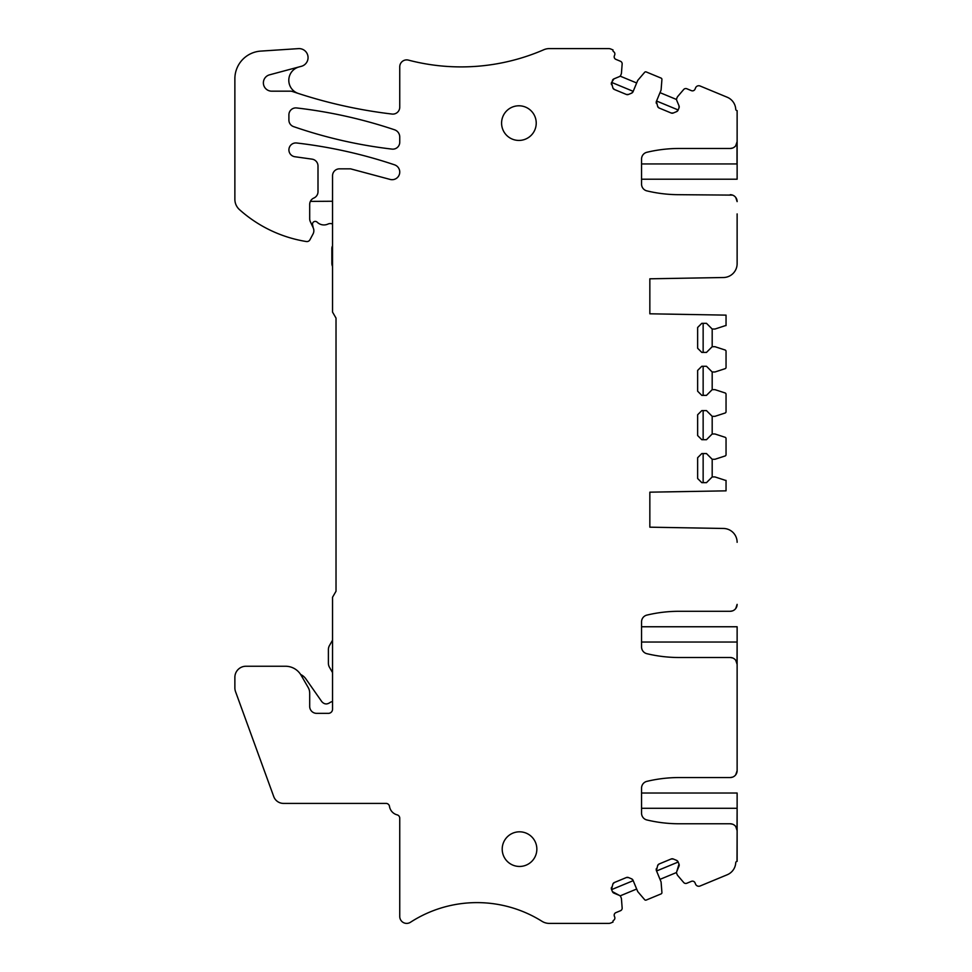 <?xml version="1.0" encoding="UTF-8"?>
<svg xmlns="http://www.w3.org/2000/svg" width="972" height="972" viewBox="0 0 972 972"><rect width="100%" height="100%" fill="white"/><g stroke="black" fill="none" stroke-linecap="round" stroke-linejoin="round"><path stroke-width="1.46" d="M735.743 774.781L737.128 770.626A6.926 6.926 0 0 1 730.203 777.551L679.161 777.551A138.559 138.559 0 0 0 646.866 781.367A6.926 6.926 0 0 0 641.556 788.11L641.556 813.224A6.926 6.926 0 0 0 646.866 819.955A138.559 138.559 0 0 0 679.161 823.77L730.203 823.77A6.926 6.926 0 0 1 737.128 830.696L737.128 793.031L641.556 793.031M736.995 829.31L737.128 808.291M735.743 608.508L737.128 604.365A6.926 6.926 0 0 1 730.203 611.291L679.161 611.291A138.559 138.559 0 0 0 646.866 615.106A6.926 6.926 0 0 0 641.556 621.837L641.556 646.951A6.926 6.926 0 0 0 646.866 653.694A138.559 138.559 0 0 0 679.161 657.509L730.203 657.509A6.926 6.926 0 0 1 737.128 664.435L737.128 626.758L641.556 626.758M736.995 663.05L737.128 642.03M641.556 163.94L737.128 163.94L737.128 110.601L737.128 141.074M730.203 611.291L732.596 610.866M730.203 777.551L732.596 777.126M730.203 823.77L732.596 824.195M735.743 826.54L737.128 830.696L736.995 861.399A1.385 1.385 0 0 0 735.743 862.711A13.851 13.851 0 0 1 727.214 874.764L700.083 886.002A3.463 3.463 0 0 1 695.563 884.131L695.029 882.843L695.563 884.131M673.28 858.993L671.154 858.993A2.77 2.77 0 0 1 673.28 858.993L676.585 860.366A2.77 2.77 0 0 1 678.092 861.86L679.003 864.059A2.77 2.77 0 0 1 679.003 866.186L676.779 871.532A2.77 2.77 0 0 0 676.779 873.646L677.241 874.739A2.77 2.77 0 0 0 677.691 875.48L683.668 882.479A2.77 2.77 0 0 0 686.84 883.244L691.408 881.349A2.77 2.77 0 0 1 695.029 882.843A2.77 2.77 0 0 0 691.408 881.349L686.84 883.244M676.585 860.366L678.092 861.86M671.154 858.993L659.198 863.95L657.692 865.444A2.77 2.77 0 0 1 659.198 863.95M657.692 865.444L656.416 870.645A2.77 2.77 0 0 1 656.416 868.531M628.471 877.546L626.357 877.546A2.77 2.77 0 0 1 628.471 877.546L631.557 878.822A2.77 2.77 0 0 1 633.064 880.328L637.559 891.178A2.77 2.77 0 0 0 638.009 891.919L644.643 899.683A1.385 1.385 0 0 0 646.222 900.06L661.069 893.912L646.222 900.06M631.557 878.822L633.064 880.328M626.357 877.546L614.389 882.503L612.895 883.998A2.77 2.77 0 0 1 614.389 882.503M612.895 883.998L611.522 889.429A2.77 2.77 0 0 1 611.522 887.314M549.314 48.6L608.63 48.6L549.314 48.6A13.851 13.851 0 0 0 543.798 49.742A207.838 207.838 0 0 1 408.434 60.118A6.926 6.926 0 0 0 399.747 66.849L399.747 107.175A6.926 6.926 0 0 1 391.558 113.991A484.943 484.943 0 0 1 292.56 91.538A6.926 6.926 0 0 0 290.324 91.174L271.747 91.174A8.311 8.311 0 0 1 269.596 74.82L301.393 66.303A9.003 9.003 0 0 0 298.465 48.624L260.751 51.103A27.714 27.714 0 0 0 234.872 78.854L234.872 199.309A13.851 13.851 0 0 0 239.489 209.636A131.621 131.621 0 0 0 306.362 241.53A3.463 3.463 0 0 0 309.971 239.732L313.033 233.985L309.971 239.732M611.522 84.686A2.77 2.77 0 0 1 611.522 82.571L612.895 88.002A2.77 2.77 0 0 0 614.389 89.497L612.895 88.002M614.389 89.497L626.357 94.454L628.471 94.454A2.77 2.77 0 0 1 626.357 94.454M631.557 93.178L633.064 91.672A2.77 2.77 0 0 1 631.557 93.178L628.471 94.454M656.416 103.469A2.77 2.77 0 0 1 656.416 101.355L657.692 106.556A2.77 2.77 0 0 0 659.198 108.05L657.692 106.556M659.198 108.05L671.154 113.007L673.28 113.007A2.77 2.77 0 0 1 671.154 113.007M676.585 111.634L678.092 110.14A2.77 2.77 0 0 1 676.585 111.634L673.28 113.007M732.596 148.048L730.203 148.473A6.926 6.926 0 0 0 737.128 141.548L735.743 145.703M730.203 148.473L679.161 148.473A138.559 138.559 0 0 0 646.866 152.288A6.926 6.926 0 0 0 641.556 159.019L641.556 184.133A6.926 6.926 0 0 0 646.866 190.876A138.559 138.559 0 0 0 679.161 194.692L732.596 195.117M735.743 197.462L737.128 201.617A6.926 6.926 0 0 0 730.203 194.692M737.128 213.901L737.128 263.667A13.851 13.851 0 0 1 723.52 277.518L649.843 278.806L649.843 313.798L726.048 315.135L726.048 325.571A2.77 2.77 0 0 0 725.185 325.705L714.967 329.034L712.184 329.034L712.184 346.7L714.967 346.7L725.088 349.993A1.385 1.385 0 0 1 726.048 351.305L726.048 367.38A1.385 1.385 0 0 1 725.088 368.692L714.967 371.984L712.184 371.984L712.184 389.651L714.967 389.651L725.088 392.943A1.385 1.385 0 0 1 726.048 394.255L726.048 411.715A1.385 1.385 0 0 1 725.088 413.027L714.967 416.32L712.184 416.32L712.184 433.986L714.967 433.986L725.088 437.279A1.385 1.385 0 0 1 726.048 438.603L726.048 454.665A1.385 1.385 0 0 1 725.088 455.99L714.967 459.27L712.184 459.27L712.184 476.936L714.967 476.936L725.185 480.265A2.77 2.77 0 0 0 726.048 480.399L726.048 490.848L649.843 492.172L649.843 527.176L723.52 528.464A13.851 13.851 0 0 1 737.128 542.315M703.145 323.324L703.145 352.411L703.145 323.324L706.474 323.324L701.796 323.324L697.641 327.479L697.641 348.255L701.796 352.411L706.474 352.411L712.184 346.7M703.145 366.274L703.145 395.373L703.145 366.274L706.474 366.274L701.796 366.274L697.641 370.429L697.641 391.206L701.796 395.373L706.474 395.373L712.184 389.651M703.145 410.609L703.145 439.709L703.145 410.609L706.474 410.609L701.796 410.609L697.641 414.765L697.641 435.553L701.796 439.709L706.474 439.709L712.184 433.986M703.145 453.56L703.145 482.659L703.145 453.56L706.474 453.56L701.796 453.56L697.641 457.715L697.641 478.503L701.796 482.659L706.474 482.659L712.184 476.936M730.203 657.509L732.596 657.935M735.743 660.28L737.128 664.435L737.128 770.626M519.534 866.453A17.314 17.314 0 0 1 502.208 849.139A17.314 17.314 0 0 1 519.534 831.813A17.314 17.314 0 0 1 536.848 849.139A17.314 17.314 0 0 1 519.534 866.453M518.902 105.79A17.314 17.314 0 0 1 536.228 123.104A17.314 17.314 0 0 1 518.902 140.43A17.314 17.314 0 0 1 501.588 123.104A17.314 17.314 0 0 1 518.902 105.79M736.995 642.03L641.556 642.03M298.38 93.482A13.851 13.851 0 0 1 299.084 66.922M737.128 770.152L737.128 758.342M641.556 179.213L737.128 179.213L737.128 163.94M736.995 808.291L641.556 808.291M678.092 110.14L679.003 107.941A2.77 2.77 0 0 0 679.003 105.814L679.003 107.941A2.77 2.77 0 0 0 679.003 105.814L676.779 100.468A2.77 2.77 0 0 1 676.779 98.354L677.241 97.261A2.77 2.77 0 0 1 677.691 96.52L683.668 89.521A2.77 2.77 0 0 1 686.84 88.756L691.408 90.651A2.77 2.77 0 0 0 695.029 89.157L695.563 87.869A3.463 3.463 0 0 1 700.083 85.998L727.214 97.236A13.851 13.851 0 0 1 735.743 109.289A1.385 1.385 0 0 0 736.995 110.601L737.128 110.601M633.064 91.672L637.559 80.822A2.77 2.77 0 0 1 638.009 80.081L644.643 72.317A1.385 1.385 0 0 1 646.222 71.94L661.069 78.088A1.385 1.385 0 0 1 661.92 79.473L661.118 89.655A2.77 2.77 0 0 1 660.911 90.493L656.416 101.355M612.433 80.372A2.77 2.77 0 0 1 613.94 78.866L611.522 82.571M608.63 48.6A5.82 5.82 0 0 1 610.853 49.037L613.04 49.949A1.385 1.385 0 0 0 613.587 51.65A2.77 2.77 0 0 1 614.668 55.052L614.389 55.744A2.77 2.77 0 0 0 615.884 59.365L620.452 61.26A2.77 2.77 0 0 1 622.153 64.043L621.436 73.216A2.77 2.77 0 0 1 621.23 74.054L620.78 75.16A2.77 2.77 0 0 1 619.286 76.654L613.94 78.866M309.691 204.387A6.926 6.926 0 0 1 313.847 198.045A6.926 6.926 0 0 0 309.691 204.387L309.691 218.749A6.926 6.926 0 0 0 310.335 221.677L313.203 227.8A6.926 6.926 0 0 1 313.033 233.985M312.036 159.141L294.868 156.735A6.926 6.926 0 0 1 288.963 148.995A6.926 6.926 0 0 1 296.63 142.993A6.926 6.926 0 0 0 288.963 148.995A6.926 6.926 0 0 0 294.868 156.735L312.036 159.141A6.926 6.926 0 0 1 318.002 166.005L318.002 191.691A6.926 6.926 0 0 1 313.847 198.045M390.137 179.431A7.63 7.63 0 0 0 399.419 174.267A7.63 7.63 0 0 0 394.547 164.827A481.577 481.577 0 0 0 296.63 142.993A481.577 481.577 0 0 1 394.547 164.827A7.63 7.63 0 0 1 399.419 174.267A7.63 7.63 0 0 1 390.137 179.431L350.564 168.836L339.483 168.836A6.926 6.926 0 0 0 332.546 175.762L332.546 312.097L336.02 318.099L336.02 591.231L332.546 597.233L332.546 709.196A4.155 4.155 0 0 1 328.39 713.351L316.617 713.351A6.926 6.926 0 0 1 309.691 706.425L309.691 693.097L309.691 706.425A6.926 6.926 0 0 0 316.617 713.351M611.522 889.429L612.433 891.628A2.77 2.77 0 0 0 613.94 893.134L619.286 895.346A2.77 2.77 0 0 1 620.78 896.84L621.23 897.946A2.77 2.77 0 0 1 621.436 898.784L622.153 907.957A2.77 2.77 0 0 1 620.452 910.74L615.884 912.635A2.77 2.77 0 0 0 614.389 916.256L614.668 916.948A2.77 2.77 0 0 1 613.587 920.35A1.385 1.385 0 0 0 613.04 922.051L610.866 922.963A5.82 5.82 0 0 1 608.63 923.4L549.314 923.4A13.851 13.851 0 0 1 541.963 921.286A122.399 122.399 0 0 0 410.439 922.282A6.926 6.926 0 0 1 399.747 916.475L399.747 818.351A3.463 3.463 0 0 0 397.159 814.864A10.388 10.388 0 0 1 389.48 806.359A3.463 3.463 0 0 0 386.054 803.407L283.496 803.407A10.388 10.388 0 0 1 273.74 796.578L235.54 691.627A11.081 11.081 0 0 1 234.872 687.836L234.872 677.326A11.081 11.081 0 0 1 245.952 666.245L285.501 666.245A18.006 18.006 0 0 1 301.101 675.248L308.209 687.556A11.081 11.081 0 0 1 309.691 693.097L309.558 691.42M656.416 870.645L660.911 881.507A2.77 2.77 0 0 1 661.118 882.345L661.92 892.527A1.385 1.385 0 0 1 661.069 893.912M706.474 453.56L712.184 459.27M706.474 410.609L712.184 416.32M706.474 366.274L712.184 371.984M706.474 323.324L712.184 329.034M392.02 149.105A466.645 466.645 0 0 1 293.568 126.615A6.926 6.926 0 0 1 288.903 120.066L288.903 114.842A6.926 6.926 0 0 1 296.63 107.953A481.577 481.577 0 0 1 394.547 129.786A7.63 7.63 0 0 1 399.747 137.016L399.747 142.216A6.926 6.926 0 0 1 392.02 149.105M656.562 870.985L678.164 862.043L656.562 870.985L660.911 881.507M633.197 880.668L611.595 889.611L633.197 880.668L637.559 891.178M633.197 91.332L611.595 82.389L633.197 91.332L637.559 80.822M656.562 101.015L678.164 109.958L656.562 101.015L660.911 90.493M660.024 92.656L676.573 99.509M677.241 97.261L676.779 98.354M723.52 277.518L649.843 278.806L649.843 313.798M714.967 346.7L725.088 349.993M726.048 351.305L726.048 367.38M714.967 389.651L725.088 392.943M726.048 394.255L726.048 411.715M714.967 433.986L725.088 437.279M726.048 438.603L726.048 454.665M726.048 480.399A2.77 2.77 0 0 1 725.185 480.265M649.843 492.172L649.843 527.176L723.52 528.464M737.128 664.897L737.128 704.493M737.128 831.169L737.128 861.399M735.743 862.711A1.385 1.385 0 0 1 736.995 861.399M727.214 874.764L700.083 886.002M677.691 875.48L683.668 882.479M676.779 873.646L677.241 874.739M660.024 879.344L676.573 872.492M661.118 882.345L661.92 892.527M638.009 891.919L644.643 899.683M620.112 895.88L636.66 889.028M620.78 896.84L621.23 897.946M621.436 898.784L622.153 907.957M614.389 916.256L614.668 916.948M613.04 922.051L610.866 922.963M549.314 923.4L608.63 923.4M235.54 691.627L273.74 796.578M234.872 677.326L234.872 687.836M245.952 666.245L285.501 666.245M336.02 318.099L336.02 591.231M332.546 175.762L332.546 189.613M318.002 166.005L318.002 191.691M332.546 224.034A5.54 5.54 0 0 0 327.989 224.058A9.696 9.696 0 0 1 317.164 222.175A2.77 2.77 0 0 0 312.462 224.155L313.203 227.8M234.872 78.854L234.872 199.309M298.465 48.624L260.751 51.103M543.798 49.742A207.838 207.838 0 0 1 408.434 60.118A6.926 6.926 0 0 0 399.747 66.849L399.747 107.175M620.452 61.26L615.884 59.365A2.77 2.77 0 0 1 614.389 55.744M622.153 64.043L621.436 73.216M621.23 74.054L620.78 75.16M620.112 76.12L636.66 82.972M644.643 72.317L638.009 80.081M646.222 71.94L661.069 78.088M661.92 79.473L661.118 89.655M683.668 89.521L677.691 96.52M695.029 89.157A2.77 2.77 0 0 1 691.408 90.651M700.083 85.998L727.214 97.236M736.995 110.601A1.385 1.385 0 0 1 735.743 109.289M288.903 114.842A6.926 6.926 0 0 1 296.63 107.953M394.547 129.786A7.63 7.63 0 0 1 399.747 137.016M679.003 864.059L676.779 871.532M619.286 895.346L612.433 891.628M703.145 352.411L706.474 352.411M703.145 395.373L706.474 395.373M703.145 439.709L706.474 439.709M703.145 482.659L706.474 482.659M332.546 672.612L329.508 667.339A8.311 8.311 0 0 1 328.39 663.183L328.39 649.624A8.311 8.311 0 0 1 329.508 645.469L332.546 640.196M325.912 703.922L326.677 703.922M332.546 701.602A5.54 5.54 0 0 0 329.702 702.756C326.714 704.627 324.065 704.238 321.744 701.577L305.84 678.857A13.158 13.158 0 0 0 300.627 674.483M308.209 687.556L301.101 675.248M332.546 709.196A4.155 4.155 0 0 1 328.39 713.351M310.335 221.677A6.926 6.926 0 0 1 309.691 218.749M310.372 201.386L332.546 201.253M332.546 266.535A8.311 8.311 0 0 1 331.853 263.218L331.853 248.504A5.54 5.54 0 0 1 332.546 245.819M736.995 163.94L736.995 142.92"/></g></svg>
